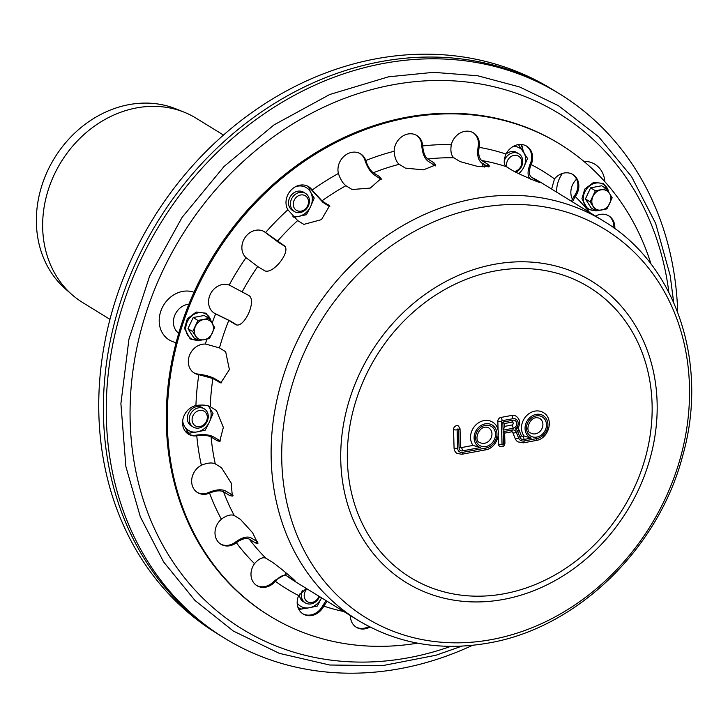 <?xml version="1.0" encoding="UTF-8"?>
<svg xmlns="http://www.w3.org/2000/svg" width="728" height="728" viewBox="0 0 728 728"><rect width="100%" height="100%" fill="white"/><g stroke="black" fill="none" stroke-linecap="round" stroke-linejoin="round"><path stroke-width="1.09" d="M218.709 634.543A319.556 271.881 -58.4 0 1 98.862 414.405A319.556 271.881 -58.4 0 1 251.788 112.612A319.556 271.881 -58.4 0 1 553.899 90.399M109.955 319.355L82.683 302.557A108.226 92.083 -58.4 0 1 72.145 294.785A108.226 92.083 -58.4 0 1 42.688 228.364A108.226 92.083 -58.4 0 1 184.53 112.34A108.226 92.083 -58.4 0 1 196.205 118.254L223.487 135.053M72.145 294.785L65.447 288.925A106.734 90.818 -58.4 0 1 36.4 223.423A106.734 90.818 -58.4 0 1 176.285 109L184.53 112.34M192.083 419.929A8.518 7.253 -58.4 0 1 203.312 410.82A8.518 7.253 -58.4 0 1 203.703 424.797A8.518 7.253 -58.4 0 1 192.083 419.929M189.225 419.701A10.656 9.064 -58.4 0 1 203.258 408.308A10.656 9.064 -58.4 0 1 203.749 425.78A10.656 9.064 -58.4 0 1 189.225 419.701M187.314 418.527A10.656 9.064 -58.4 0 1 192.911 408.126A10.656 9.064 -58.4 0 1 203.33 408.344A10.656 9.064 121.6 0 0 192.911 408.126A10.656 9.064 121.6 0 0 187.314 418.527A10.656 9.064 121.6 0 0 192.247 426.344A10.656 9.064 -58.4 0 1 187.314 418.527M318.919 596.214A8.518 7.253 -58.4 0 1 308.199 602.074A8.518 7.253 -58.4 0 1 306.979 588.861M319.556 596.605A10.656 9.064 -58.4 0 1 306.342 603.412A10.656 9.064 -58.4 0 1 302.502 590.235M304.368 602.211A10.656 9.064 -58.4 0 1 299.426 594.094A10.656 9.064 121.6 0 0 299.436 594.385A10.656 9.064 121.6 0 0 304.368 602.211M506.943 167.067A8.518 7.253 -58.4 0 1 509.318 157.985A8.518 7.253 -58.4 0 1 517.808 155.765A8.518 7.253 -58.4 0 1 521.603 164.219A8.518 7.253 -58.4 0 1 514.35 171.544M504.213 161.043A10.656 9.064 -58.4 0 1 517.763 153.253A10.656 9.064 -58.4 0 1 522.704 162.562A10.656 9.064 -58.4 0 1 515.752 172.263M515.852 152.079A10.656 9.064 -58.4 0 1 517.836 153.29A10.656 9.064 121.6 0 0 505.978 154.145A10.656 9.064 -58.4 0 1 515.852 152.079M296.878 196.778A8.518 7.253 -58.4 0 1 308.508 201.647A8.518 7.253 -58.4 0 1 297.27 210.756A8.518 7.253 -58.4 0 1 296.878 196.778M294.931 194.622A10.656 9.064 -58.4 0 1 309.455 200.701A10.656 9.064 -58.4 0 1 295.413 212.085A10.656 9.064 -58.4 0 1 294.931 194.622M293.02 193.448A10.656 9.064 -58.4 0 1 304.522 192.884A10.656 9.064 121.6 0 0 294.103 192.665A10.656 9.064 121.6 0 0 288.506 203.067A10.656 9.064 121.6 0 0 293.439 210.883A10.656 9.064 -58.4 0 1 293.02 193.448M472.472 645.336A319.574 271.899 -58.4 0 1 224.424 638.092L221.567 636.336A319.574 271.899 -58.4 0 1 116.016 316.935A319.574 271.899 -58.4 0 1 380.726 61.653A319.574 271.899 -58.4 0 1 556.784 92.147L559.65 93.912A319.574 271.899 -58.4 0 1 677.695 312.185M224.424 638.092A319.574 271.899 -58.4 0 1 118.873 318.691A319.574 271.899 -58.4 0 1 383.583 63.418A319.574 271.899 -58.4 0 1 559.65 93.912M297.179 603.048A15.98 13.595 121.6 0 0 309.382 607.753L317.326 606.033L321.539 597.888A15.98 13.595 121.6 0 0 321.558 597.843M321.539 597.888A15.98 13.595 121.6 0 1 309.382 607.753L300.837 609.099L297.916 607.298M182.664 420.875A15.98 13.595 121.6 0 0 184.675 426.617A15.98 13.595 121.6 0 0 197.261 431.886L205.214 430.175L209.418 422.022L213.031 413.513L209 406.897A15.98 13.595 121.6 0 0 208.272 405.869M184.675 426.617L188.716 433.233L197.261 431.886A15.98 13.595 121.6 0 0 209.418 422.022A15.98 13.595 121.6 0 0 209 406.897M188.716 433.233L185.039 430.967M292.893 216.271A15.98 13.595 121.6 0 0 298.453 216.425L306.397 214.714L310.61 206.561L314.223 198.052L310.183 191.437A15.98 13.595 121.6 0 0 297.606 186.168A15.98 13.595 121.6 0 0 295.495 186.723M293.775 217.217L298.453 216.425A15.98 13.595 121.6 0 0 310.61 206.561A15.98 13.595 121.6 0 0 310.183 191.437M518.627 173.646A15.98 13.595 121.6 0 0 523.914 166.967L527.536 158.458L518.463 144.608M523.914 166.967A15.98 13.595 121.6 0 0 523.496 151.843A15.98 13.595 121.6 0 0 513.395 146.337M595.377 190.745L590.162 201.856L585.421 198.935L591.2 207.999L595.941 210.92L606.943 208.881L612.157 197.77L609.463 193.357A10.656 9.064 -58.4 0 1 609.745 203.449A10.656 9.064 -58.4 0 1 601.637 210.019A10.656 9.064 -58.4 0 1 593.247 206.506A10.656 9.064 -58.4 0 1 592.965 196.423A10.656 9.064 -58.4 0 1 601.073 189.844A10.656 9.064 -58.4 0 1 609.463 193.357L606.379 188.707L601.637 185.786L590.635 187.824L595.377 190.745L606.379 188.707M590.162 201.856L595.941 210.92M585.421 198.935L590.635 187.824M197.925 320.457L192.711 331.559L187.97 328.637L193.748 337.701L198.489 340.622L209.491 338.584L214.705 327.473L212.012 323.068A10.656 9.064 -58.4 0 1 212.294 333.151A10.656 9.064 -58.4 0 1 204.186 339.73A10.656 9.064 -58.4 0 1 195.796 336.218A10.656 9.064 -58.4 0 1 195.513 326.126A10.656 9.064 -58.4 0 1 203.622 319.556A10.656 9.064 -58.4 0 1 212.012 323.068L208.927 318.409L204.186 315.488L193.184 317.535L197.925 320.457L208.927 318.409M192.711 331.559L198.489 340.622M187.97 328.637L193.184 317.535M551.615 189.053L554.49 178.906A15.98 13.595 -58.4 0 1 572.927 174.547A15.98 13.595 -58.4 0 1 575.275 196.542L572.399 201.856M571.28 201.165L574.319 195.95A15.98 13.595 121.6 0 0 572.445 174.265M479.033 147.875C478.15 154.054 479.042 158.267 481.709 160.506L487.906 164.328L489.644 166.202L477.504 166.393L460.087 161.616L453.899 157.794C451.233 155.555 450.341 151.342 451.224 145.163L451.333 144.635A15.98 13.595 -58.4 0 1 473.5 132.906A15.98 13.595 -58.4 0 1 479.133 147.347L479.033 147.875L478.178 146.756A15.98 13.595 121.6 0 0 473.018 132.623M488.306 166.94L481.272 162.553C478.05 159.832 476.986 154.746 478.078 147.284M365.929 160.997C367.922 166.648 370.379 170.57 373.3 172.763L379.488 176.576L381.117 178.478L370.297 188.07L352.115 189.526L345.918 185.713C342.997 183.52 340.549 179.598 338.556 173.947L338.42 173.464A15.98 13.595 -58.4 0 1 344.162 156.174A15.98 13.595 -58.4 0 1 360.624 153.863A15.98 13.595 -58.4 0 1 365.784 160.524L364.828 159.933A15.98 13.595 121.6 0 0 360.132 153.581M381.208 179.452L373.846 174.62C370.315 171.963 367.358 167.222 364.983 160.406M284.502 246.019L283.511 245.172C292.947 249.75 272.136 276.449 263.909 270.316L257.712 266.503L246 257.657A15.98 13.595 -58.4 0 1 245.3 237.182A15.98 13.595 -58.4 0 1 264.528 231.795A15.98 13.595 -58.4 0 1 265.593 232.532L284.038 245.554M284.657 246.201L278.706 242.533L264.637 231.941A15.98 13.595 121.6 0 0 264.046 231.513M205.897 344.116L219.474 347.911L225.671 351.724L229.393 369.596L220.812 382.928L212.894 378.514L198.844 374.665A15.98 13.595 -58.4 0 1 194.221 373.018A15.98 13.595 -58.4 0 1 189.507 355.346A15.98 13.595 -58.4 0 1 205.414 344.08L205.897 344.116M193.757 372.718A15.98 13.595 121.6 0 0 197.889 374.074L198.362 374.128C205.342 375.047 210.811 376.567 214.76 378.687L221.74 382.892M201.847 465.056C207.553 462.781 212.03 462.389 215.279 463.882L221.476 467.695L231.195 483.019L232.323 496.105L229.693 495.55L223.496 491.737C220.238 490.244 215.761 490.636 210.055 492.911L209.582 493.12A15.98 13.595 -58.4 0 1 197.561 492.583A15.98 13.595 -58.4 0 1 191.81 478.878A15.98 13.595 -58.4 0 1 201.374 465.274L201.847 465.056M197.088 492.274A15.98 13.595 121.6 0 0 208.627 492.528L209.1 492.319C215.979 489.553 221.385 489.07 225.325 490.863L233.069 495.34M254.882 563.226C259.077 558.585 262.735 556.902 265.856 558.185L272.054 561.998C280.271 567.603 302.348 586.34 292.847 579.643L286.659 575.83C283.538 574.547 279.88 576.23 275.685 580.871L275.339 581.29A15.98 13.595 -58.4 0 1 256.893 585.649A15.98 13.595 -58.4 0 1 254.545 563.654L254.882 563.226M256.429 585.339A15.98 13.595 121.6 0 0 274.383 580.698L286.987 573.728M294.958 580.762L292.847 579.643L293.284 579.097M369.97 626.999A15.98 13.595 -58.4 0 1 356.32 627.281A15.98 13.595 -58.4 0 1 350.414 615.615M355.856 626.972A15.98 13.595 121.6 0 0 368.923 626.462M327.127 601.273L323.805 606.124A15.98 13.595 -58.4 0 1 303.085 613.968A15.98 13.595 -58.4 0 1 298.662 595.595L306.315 588.452M302.611 613.668A15.98 13.595 121.6 0 0 322.859 605.532L326.026 600.591M221.785 518.864C226.899 515.278 231.049 514.177 234.252 515.542L240.449 519.364L252.58 532.732L257.921 543.634L255.464 542.915L249.267 539.102C246.073 537.728 241.914 538.829 236.8 542.424L236.373 542.742A15.98 13.595 -58.4 0 1 220.903 544.244A15.98 13.595 -58.4 0 1 221.367 519.21L221.785 518.864M220.429 543.943A15.98 13.595 121.6 0 0 235.417 542.16L235.845 541.832C242.005 537.482 247.019 536.126 250.896 537.783L257.958 542.078M196.423 405.451C202.366 404.659 206.97 405.077 210.246 406.697L216.434 410.519L223.35 427.4L219.72 441.368L217.281 440.777L211.093 436.964C207.817 435.335 203.212 434.925 197.27 435.708L196.778 435.79A15.98 13.595 -58.4 0 1 188.461 434.179A15.98 13.595 -58.4 0 1 183.11 418.473A15.98 13.595 -58.4 0 1 195.932 405.541L196.423 405.451M187.988 433.879A15.98 13.595 121.6 0 0 195.823 435.198L196.314 435.126C203.476 434.152 209.036 434.652 212.995 436.609L220.63 441.004M229.611 285.24L248.548 295.331C257.721 299.927 243.334 330.567 234.998 324.188L228.801 320.375L215.634 313.904A15.98 13.595 -58.4 0 1 214.451 313.267A15.98 13.595 -58.4 0 1 210.601 293.693A15.98 13.595 -58.4 0 1 229.174 285.067L229.611 285.24M213.987 312.967A15.98 13.595 121.6 0 0 214.678 313.322L230.485 321.075L236.454 324.752M235.599 324.497L236.236 324.706M312.458 190.445L321.976 200.846L329.475 205.915L321.476 219.629L303.849 224.388L297.661 220.575L287.879 209.764A15.98 13.595 -58.4 0 1 290.745 190.463A15.98 13.595 -58.4 0 1 308.672 186.705A15.98 13.595 -58.4 0 1 312.185 190.054L311.229 189.462A15.98 13.595 121.6 0 0 308.19 186.423M329.866 206.761L322.977 202.42L311.502 189.862M422.75 146.474C423.305 152.589 424.988 156.766 427.782 158.995L433.97 162.817L435.663 164.919L423.469 169.861L405.405 168.123L399.208 164.301C396.414 162.071 394.74 157.894 394.185 151.779L394.166 151.26A15.98 13.595 -58.4 0 1 401.993 136.564A15.98 13.595 -58.4 0 1 416.844 135.517A15.98 13.595 -58.4 0 1 422.722 145.955L421.767 145.373A15.98 13.595 121.6 0 0 416.361 135.235M435.317 165.929L427.837 161.024C424.46 158.313 422.449 153.262 421.794 145.882M537.3 181.654L537.61 180.999C547.856 186.468 521.139 175.284 512.439 170.461L506.251 166.639C503.703 164.437 503.549 160.406 505.787 154.564L506.015 154.072A15.98 13.595 -58.4 0 1 526.744 146.219A15.98 13.595 -58.4 0 1 531.167 164.601L530.949 165.101C528.71 170.944 528.865 174.966 531.413 177.177L539.548 182.382M530.503 179.106C527.436 176.431 527.263 171.562 529.993 164.51L530.212 164.009A15.98 13.595 121.6 0 0 526.253 145.937M595.513 216.098A15.98 13.595 -58.4 0 1 608.917 215.943A15.98 13.595 -58.4 0 1 614.787 228.583M613.841 227.9A15.98 13.595 121.6 0 0 608.435 215.661M417.508 643.17A276.968 235.644 -58.4 0 1 269.651 615.906A276.968 235.644 -58.4 0 1 214.278 256.502A276.968 235.644 -58.4 0 1 560.178 144.281A276.968 235.644 -58.4 0 1 651.032 264.082M269.651 615.906L268.696 615.324A276.968 235.644 -58.4 0 1 213.322 255.919A276.968 235.644 -58.4 0 1 559.222 143.698L560.178 144.281M542.906 424.342A8.518 7.253 -58.4 0 1 538.856 432.368A8.518 7.253 -58.4 0 1 530.821 433.014C523.951 431.831 530.248 413.641 539.757 418.5A8.518 7.253 -58.4 0 1 542.906 424.342M491.955 433.797A8.518 7.253 -58.4 0 1 487.906 441.832A8.518 7.253 -58.4 0 1 479.87 442.469C473.009 441.286 479.306 423.095 488.806 427.955A8.518 7.253 -58.4 0 1 491.955 433.797M511.729 422.022A2.666 1.11 -100.5 0 0 512.148 422.113L512.612 422.167A1.602 1.356 -58.4 0 1 511.811 425.043L504.468 426.408M502.857 422.085L504.377 423.56L512.148 422.113A2.666 1.11 -100.5 0 0 512.849 420.229L502.857 422.085L503.075 430.157L513.076 428.301A2.666 1.11 -100.5 0 0 511.811 425.043M504.386 423.541L504.486 427.081L503.075 430.157M503.121 431.668L503.467 444.025A0.801 0.682 -58.4 0 1 502.038 444.289L501.401 421.594A0.801 0.682 -58.4 0 1 502.093 420.702L512.812 418.718A5.86 4.987 -58.4 0 1 518.045 422.122A5.86 4.987 -58.4 0 1 515.315 428.883A6.388 5.442 -58.4 0 1 517.626 431.458L519.91 437.209A4.796 4.077 121.6 0 0 524.014 439.448L531.24 438.11A12.786 10.874 -58.4 0 1 528.774 418.7A12.786 10.874 -58.4 0 1 547.074 420.293A12.786 10.874 -58.4 0 1 536.818 438.593L524.06 440.959A6.388 5.442 -58.4 0 1 518.582 437.974L516.298 432.223A4.796 4.077 121.6 0 0 512.184 429.984L503.121 431.668L504.64 433.142M498.243 435.936L498.462 443.998A3.458 2.948 121.6 0 0 499.745 446.373C502.675 447.347 504.404 446.3 504.932 443.216A2.666 0.855 178.4 0 1 503.467 444.025M517.863 428.173C520.702 423.478 520.165 419.51 516.243 416.27A8.518 7.253 121.6 0 0 511.547 415.461L500.837 417.453A3.458 2.948 121.6 0 0 497.834 421.303L498.079 430.184M511.065 431.777A2.666 1.11 -100.5 0 0 511.484 431.868L512.239 431.977A2.129 1.811 -58.4 0 1 512.894 432.769L515.178 438.52A9.054 7.708 121.6 0 0 517.945 441.887L523.35 442.842A2.666 1.11 -100.5 0 0 524.06 440.959M515.315 428.883L517.681 427.736M535.699 440.376A2.666 1.11 -100.5 0 0 536.108 440.476C548.839 438.82 554.418 418.682 543.388 412.603A15.443 13.14 121.6 0 0 525.58 416.798A15.443 13.14 121.6 0 0 523.996 435.963L522.759 436.19A2.129 1.811 -58.4 0 1 521.23 435.69M531.24 438.11L523.996 435.963M458.549 429.547A2.666 0.855 -1.6 0 0 460.023 428.737L458.458 425.998A3.458 2.948 121.6 0 0 455.2 426.262A3.458 2.948 121.6 0 0 453.553 429.52L454.063 447.929A7.99 6.798 121.6 0 0 457.02 453.408L461.834 454.263A2.666 1.11 -100.5 0 0 462.535 452.379A5.324 4.532 -58.4 0 1 457.639 448.221L457.12 429.811A0.801 0.682 -58.4 0 1 458.549 429.547L459.068 447.957A3.731 3.176 121.6 0 0 462.498 450.869L480.298 447.565L473.045 445.418L461.234 447.611A1.065 0.91 -58.4 0 1 460.651 447.511L460.533 447.147A2.666 0.855 -1.6 0 1 459.068 447.957M484.748 449.84A2.666 1.11 -100.5 0 0 485.166 449.931C497.897 448.275 503.476 428.137 492.437 422.058A15.443 13.14 121.6 0 0 474.638 426.253A15.443 13.14 121.6 0 0 473.045 445.418M562.398 173.455A26.972 22.95 121.6 0 0 556.674 192.165M604.832 181.663A26.972 22.95 121.6 0 0 583.81 161.325M572.326 198.972A16.325 13.887 -58.4 0 1 576.567 179.179M450.759 646.373A302.529 257.394 -58.4 0 1 131.632 443.78A302.529 257.394 -58.4 0 1 392.61 84.839A302.529 257.394 -58.4 0 1 668.859 292.328M193.985 292.292A26.972 22.95 121.6 0 0 182.601 291.418A26.972 22.95 121.6 0 0 159.414 317.144A26.972 22.95 121.6 0 0 176.121 342.56M178.715 333.26A16.325 13.887 -58.4 0 1 174.183 316.944A16.325 13.887 -58.4 0 1 187.569 304.386A16.325 13.887 -58.4 0 1 188.88 304.204M298.571 608.908A22.168 18.864 121.6 0 0 300.3 608.763M186.896 433.024A22.168 18.864 121.6 0 0 188.179 432.905M309.527 190.418A22.168 18.864 121.6 0 0 308.727 186.814M522.841 150.814A22.168 18.864 121.6 0 0 520.902 144.472M483.811 164.119A22.168 18.864 121.6 0 0 484.675 167.085M595.176 210.447A14.36 12.212 -58.4 0 1 583.246 199.062A14.36 12.212 -58.4 0 1 594.676 183.329A14.36 12.212 -58.4 0 1 608.69 192.165M197.725 340.149A14.36 12.212 -58.4 0 1 185.795 328.774A14.36 12.212 -58.4 0 1 197.224 313.031A14.36 12.212 -58.4 0 1 211.238 321.867M574.956 196.979L574.001 196.387M487.46 166.366L487.906 164.328M380.043 178.433L379.488 176.576M265.957 232.823L265.001 232.241M198.362 374.128L199.317 374.72M220.957 382.509L219.092 382.327M209.1 492.319L210.055 492.911M231.522 494.685L229.693 495.55M274.729 580.28L275.685 580.871M323.096 605.05L324.051 605.641M235.845 541.832L236.8 542.424M257.093 541.596L255.464 542.915M196.314 435.126L197.27 435.708M219.192 440.422L217.281 440.777M215.106 313.513L216.061 314.096M329.174 206.242L328.173 204.668M434.034 164.837L433.97 162.817M530.949 165.101L529.993 164.51M343.762 611.52A245.008 208.454 -58.4 0 1 323.805 606.124M298.662 595.595A245.008 208.454 -58.4 0 1 275.339 581.29M254.545 563.654A245.008 208.454 -58.4 0 1 236.373 542.742M221.367 519.21A245.008 208.454 -58.4 0 1 209.582 493.12M201.374 465.274A245.008 208.454 -58.4 0 1 196.778 435.79M195.932 405.541A245.008 208.454 -58.4 0 1 198.844 374.665M205.414 344.08A245.008 208.454 -58.4 0 1 206.807 339.202M212.085 323.177A245.008 208.454 -58.4 0 1 215.634 313.904M229.174 285.067A245.008 208.454 -58.4 0 1 246 257.657M265.593 232.532A245.008 208.454 -58.4 0 1 287.879 209.764M312.185 190.054A245.008 208.454 -58.4 0 1 338.42 173.464M365.784 160.524A245.008 208.454 -58.4 0 1 394.166 151.26M422.722 145.955A245.008 208.454 -58.4 0 1 451.333 144.635M479.133 147.347A245.008 208.454 -58.4 0 1 506.015 154.072M531.167 164.601A245.008 208.454 -58.4 0 1 554.49 178.906M575.275 196.542A245.008 208.454 -58.4 0 1 584.429 206.27M585.658 207.689A245.008 208.454 -58.4 0 1 589.589 212.449M481.709 160.506A234.352 199.39 -58.4 0 1 506.251 166.639M373.3 172.763A234.352 199.39 -58.4 0 1 399.208 164.301M277.313 241.35A234.352 199.39 -58.4 0 1 297.661 220.575M219.474 347.911A234.352 199.39 -58.4 0 1 228.801 320.375M215.279 463.882A234.352 199.39 -58.4 0 1 211.093 436.964M265.856 558.185A234.352 199.39 -58.4 0 1 249.267 539.102M531.413 177.177A234.352 199.39 -58.4 0 1 542.597 183.492L603.594 221.075A234.352 199.39 121.6 0 0 310.92 316.034A234.352 199.39 121.6 0 0 357.767 620.147L296.76 582.564A234.352 199.39 -58.4 0 1 286.659 575.83M234.252 515.542A234.352 199.39 -58.4 0 1 223.496 491.737M210.246 406.697A234.352 199.39 -58.4 0 1 212.894 378.514M242.351 291.519A234.352 199.39 -58.4 0 1 257.712 266.503M321.976 200.846A234.352 199.39 -58.4 0 1 345.918 185.713M427.782 158.995A234.352 199.39 -58.4 0 1 453.899 157.794M503.63 599.39A176.931 150.532 -58.4 0 1 340.786 461.224A176.931 150.532 -58.4 0 1 494.276 264.337A176.931 150.532 -58.4 0 1 657.12 402.502A176.931 150.532 -58.4 0 1 503.63 599.39M504.249 593.73A170.443 145.008 -58.4 0 1 365.538 376.158A170.443 145.008 -58.4 0 1 629.438 327.172A170.443 145.008 -58.4 0 1 504.249 593.73M491.655 639.548A228.01 193.994 -58.4 0 1 281.791 461.488A228.01 193.994 -58.4 0 1 479.588 207.762A228.01 193.994 -58.4 0 1 689.452 385.813A228.01 193.994 -58.4 0 1 491.655 639.548M513.076 428.301A4.259 3.622 121.6 0 0 516.771 423.56A4.259 3.622 121.6 0 0 512.849 420.229M546.473 424.633A11.184 9.519 121.6 0 0 531.222 418.245A11.184 9.519 121.6 0 0 531.731 436.591A11.184 9.519 121.6 0 0 546.473 424.633M504.932 443.216L504.65 433.124L511.484 431.868A2.666 1.11 -100.5 0 0 512.184 429.984M502.038 444.289A2.666 0.855 178.4 0 1 498.462 443.998M501.401 421.594A2.666 0.855 178.4 0 1 497.834 421.303M502.093 420.702A2.666 1.11 -100.5 0 0 500.837 417.453M512.894 432.769A2.666 1.183 -21.6 0 0 516.298 432.223M512.812 418.718A2.666 1.11 -100.5 0 0 511.547 415.461M515.178 438.52A2.666 1.183 -21.6 0 0 518.582 437.974M522.941 442.751A2.666 1.11 -100.5 0 0 523.35 442.842L536.108 440.476A2.666 1.11 -100.5 0 0 536.818 438.593M517.626 431.458A2.666 1.183 -21.6 0 0 518.909 429.738L517.854 427.882M519.91 437.209A2.666 1.183 -21.6 0 0 521.193 435.49L518.909 429.738M524.014 439.448A2.666 1.11 -100.5 0 0 522.759 436.19M495.531 434.088A11.184 9.519 121.6 0 0 480.28 427.7A11.184 9.519 121.6 0 0 480.789 446.046A11.184 9.519 121.6 0 0 495.531 434.088M480.298 447.565A12.786 10.874 -58.4 0 1 477.823 428.155A12.786 10.874 -58.4 0 1 496.132 429.748A12.786 10.874 -58.4 0 1 485.867 448.048L462.535 452.379M453.553 429.52A2.666 0.855 -1.6 0 0 457.12 429.811M454.063 447.929A2.666 0.855 -1.6 0 0 457.639 448.221M461.416 454.172A2.666 1.11 -100.5 0 0 461.834 454.263L485.166 449.931A2.666 1.11 -100.5 0 0 485.867 448.048M462.498 450.869A2.666 1.11 -100.5 0 0 461.234 447.611M461.907 646.145L435.926 655.255L382.555 665.638L329.702 665.01L279.352 653.353L233.388 631.085L194.995 600.473L163.609 561.916L140.313 516.771L125.889 466.593L120.894 403.64L128.956 339.111L149.686 276.039L182.1 217.372L224.078 166.457L274.056 124.861L329.729 94.504L388.588 76.795L433.588 72.336L477.668 75.758L519.665 86.969L558.44 105.687L598.716 136.809L631.522 176.549L655.637 223.405L670.197 275.612L673.664 302.384M285.968 572.872L285.376 573.555M298.88 609.518L302.766 608.826M187.569 433.57L190.645 432.969M208.9 406.752L208.845 406.06M284.302 174.993L272.281 185.221M310.092 191.291L309.491 187.451M481.881 162.926L482.973 166.994M523.405 151.688L521.648 144.526M595.777 210.811L587.669 209.264L581.945 198.726L584.766 189.089L593.648 182.337L603.548 183.52L609.163 192.884M198.325 340.522L190.217 338.975L184.493 328.437L187.314 318.8L196.196 312.048L206.097 313.222L211.712 322.595M603.594 221.075C676.348 264.31 709.154 363.754 682.618 456.001C658.403 548.957 576.967 627.873 488.87 642.97C440.941 651.451 397.242 643.843 357.767 620.147M521.585 435.99L521.193 435.49M460.023 428.737L460.533 447.147"/></g></svg>
